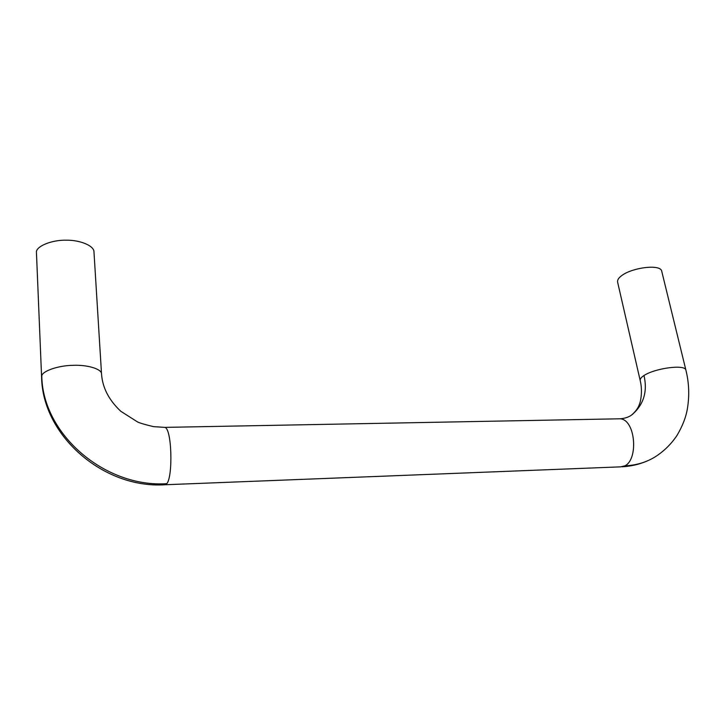 <?xml version="1.0" encoding="UTF-8"?>
<svg xmlns="http://www.w3.org/2000/svg" width="725" height="725" viewBox="0 0 725 725"><rect width="100%" height="100%" fill="white"/><g stroke="black" fill="none" stroke-linecap="round" stroke-linejoin="round"><path stroke-width="1.09" d="M41.597 376.991L36.413 251.693C37.011 245.902 52.209 239.803 66.383 240.202C79.578 239.93 94.042 245.621 93.969 251.792L101.527 373.882C101.69 368.826 86.755 364.648 73.035 365.327C58.317 365.491 42.449 371.037 41.787 375.813C42.458 434.284 105.125 487.889 166.823 483.675L164.774 484.762C103.385 488.777 42.367 435.489 41.606 377.199M631.72 414.863L632.535 414.283C643.8 404.269 647.624 391.346 644.008 375.523C654.675 368.282 685.424 363.968 685.923 370.194C689.049 382.854 689.548 395.596 687.427 408.438C686.049 417.02 682.578 426.01 677.014 435.417C671.35 443.89 664.263 450.914 655.763 456.478C646.718 462.206 636.423 465.332 624.859 465.84L620.582 466.873M685.923 370.203L661.744 271.313C660.892 263.619 631.058 267.643 621.044 276.125C618.443 278.164 617.292 280.158 617.609 282.125L640.193 380.525C643.021 391.781 640.229 403.055 639.423 404.178C638.408 407.613 635.979 411.075 632.137 414.573M624.859 465.84C638.707 459.414 635.481 419.231 619.966 418.796L164.783 427.378C171.825 428.076 173.148 476.388 166.823 483.675M41.787 375.813L41.597 377.091M640.184 380.507C639.985 378.921 641.263 377.263 644.008 375.523M164.774 427.388L153.51 426.635C144.828 424.569 139.454 422.974 137.397 421.85L120.839 411.311C108.895 400.137 102.461 387.667 101.527 373.91M632.535 414.283C629.59 416.857 625.412 418.37 620.011 418.805M622.059 466.791C630.75 466.329 638.979 464.453 646.736 461.163M620.337 466.864L165.527 484.735"/></g></svg>
